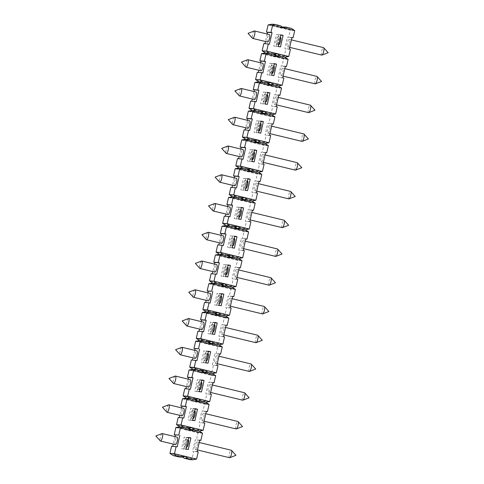 <?xml version="1.0" encoding="UTF-8"?>
<svg xmlns="http://www.w3.org/2000/svg" width="484" height="484" viewBox="0 0 484 484"><rect width="100%" height="100%" fill="white"/><g stroke="black" fill="none" stroke-linecap="round" stroke-linejoin="round"><path stroke-width="0.36" stroke-dasharray="2.42 1.81" d="M275.638 256.411A3.842 1.041 103.6 0 1 275.227 254.203A3.842 1.041 103.6 0 1 276.219 250.367A3.842 1.041 103.6 0 1 277.441 248.945M243.325 244.481A3.842 1.041 -76.4 0 0 243.18 240.669A3.842 1.041 -76.4 0 0 241.268 244.16A3.842 1.041 -76.4 0 0 241.377 248.135A3.842 1.041 -76.4 0 0 243.325 244.481M243.216 250.331L238.703 249.98L241.334 238.479L242.442 238.745L244.087 231.552L242.46 229.513L236.936 228.176M245.854 238.824L241.334 238.479M217.788 315.507L213.275 315.157L211.647 313.118L213.934 312.283L202.881 309.615M214.551 313.342L211.647 313.118L206.123 311.781M321.745 55.103A3.842 1.041 103.6 0 1 321.334 52.895A3.842 1.041 103.6 0 1 322.32 49.059A3.842 1.041 103.6 0 1 323.548 47.638M289.432 43.179A3.842 1.041 -76.4 0 0 289.281 39.361A3.842 1.041 -76.4 0 0 287.375 42.852A3.842 1.041 -76.4 0 0 287.478 46.827A3.842 1.041 -76.4 0 0 289.432 43.179M315.157 83.859A3.842 1.041 103.6 0 1 314.745 81.657A3.842 1.041 103.6 0 1 315.737 77.821A3.842 1.041 103.6 0 1 316.959 76.399M282.844 71.934A3.842 1.041 -76.4 0 0 282.698 68.123A3.842 1.041 -76.4 0 0 280.787 71.608A3.842 1.041 -76.4 0 0 280.895 75.583A3.842 1.041 -76.4 0 0 282.844 71.934M308.574 112.621A3.842 1.041 103.6 0 1 308.163 110.412A3.842 1.041 103.6 0 1 309.149 106.577A3.842 1.041 103.6 0 1 310.377 105.155M276.255 100.69A3.842 1.041 -76.4 0 0 276.11 96.879A3.842 1.041 -76.4 0 0 274.198 100.37A3.842 1.041 -76.4 0 0 274.307 104.344A3.842 1.041 -76.4 0 0 276.255 100.69M301.986 141.376A3.842 1.041 103.6 0 1 301.574 139.168A3.842 1.041 103.6 0 1 302.56 135.338A3.842 1.041 103.6 0 1 303.789 133.911M269.673 129.452A3.842 1.041 -76.4 0 0 269.521 125.64A3.842 1.041 -76.4 0 0 267.61 129.125A3.842 1.041 -76.4 0 0 267.719 133.1A3.842 1.041 -76.4 0 0 269.673 129.452M295.397 170.132A3.842 1.041 103.6 0 1 294.986 167.93A3.842 1.041 103.6 0 1 295.978 164.094A3.842 1.041 103.6 0 1 297.2 162.672M263.084 158.207A3.842 1.041 -76.4 0 0 262.939 154.396A3.842 1.041 -76.4 0 0 261.027 157.887A3.842 1.041 -76.4 0 0 261.136 161.862A3.842 1.041 -76.4 0 0 263.084 158.207M288.815 198.894A3.842 1.041 103.6 0 1 288.397 196.686A3.842 1.041 103.6 0 1 289.39 192.856A3.842 1.041 103.6 0 1 290.618 191.428M256.496 186.969A3.842 1.041 -76.4 0 0 256.351 183.152A3.842 1.041 -76.4 0 0 254.439 186.642A3.842 1.041 -76.4 0 0 254.548 190.617A3.842 1.041 -76.4 0 0 256.496 186.969M282.226 227.649A3.842 1.041 103.6 0 1 281.815 225.447A3.842 1.041 103.6 0 1 282.801 221.612A3.842 1.041 103.6 0 1 284.029 220.19M249.913 215.725A3.842 1.041 -76.4 0 0 249.762 211.913A3.842 1.041 -76.4 0 0 247.85 215.398A3.842 1.041 -76.4 0 0 247.959 219.373A3.842 1.041 -76.4 0 0 249.913 215.725M269.056 285.167A3.842 1.041 103.6 0 1 268.638 282.958A3.842 1.041 103.6 0 1 269.63 279.129A3.842 1.041 103.6 0 1 270.858 277.701M236.737 273.242A3.842 1.041 -76.4 0 0 236.591 269.431A3.842 1.041 -76.4 0 0 234.679 272.916A3.842 1.041 -76.4 0 0 234.788 276.89A3.842 1.041 -76.4 0 0 236.737 273.242M262.467 313.922A3.842 1.041 103.6 0 1 262.056 311.72A3.842 1.041 103.6 0 1 263.042 307.885A3.842 1.041 103.6 0 1 264.27 306.463M230.154 301.998A3.842 1.041 -76.4 0 0 230.003 298.186A3.842 1.041 -76.4 0 0 228.091 301.677A3.842 1.041 -76.4 0 0 228.2 305.652A3.842 1.041 -76.4 0 0 230.154 301.998M255.879 342.684A3.842 1.041 103.6 0 1 255.467 340.476A3.842 1.041 103.6 0 1 256.459 336.646A3.842 1.041 103.6 0 1 257.682 335.218M223.566 330.76A3.842 1.041 -76.4 0 0 223.42 326.948A3.842 1.041 -76.4 0 0 221.509 330.433A3.842 1.041 -76.4 0 0 221.618 334.408A3.842 1.041 -76.4 0 0 223.566 330.76M249.296 371.44A3.842 1.041 103.6 0 1 248.879 369.238A3.842 1.041 103.6 0 1 249.871 365.402A3.842 1.041 103.6 0 1 251.093 363.98M216.977 359.515A3.842 1.041 -76.4 0 0 216.832 355.704A3.842 1.041 -76.4 0 0 214.92 359.189A3.842 1.041 -76.4 0 0 215.029 363.169A3.842 1.041 -76.4 0 0 216.977 359.515M242.708 400.201A3.842 1.041 103.6 0 1 242.296 397.993A3.842 1.041 103.6 0 1 243.283 394.157A3.842 1.041 103.6 0 1 244.511 392.736M210.395 388.277A3.842 1.041 -76.4 0 0 210.244 384.459A3.842 1.041 -76.4 0 0 208.332 387.95A3.842 1.041 -76.4 0 0 208.441 391.925A3.842 1.041 -76.4 0 0 210.395 388.277M236.119 428.957A3.842 1.041 103.6 0 1 235.708 426.749A3.842 1.041 103.6 0 1 236.7 422.919A3.842 1.041 103.6 0 1 237.922 421.497M203.806 417.033A3.842 1.041 -76.4 0 0 203.661 413.221A3.842 1.041 -76.4 0 0 201.749 416.706A3.842 1.041 -76.4 0 0 201.858 420.681A3.842 1.041 -76.4 0 0 203.806 417.033M229.537 457.713A3.842 1.041 103.6 0 1 229.12 455.511A3.842 1.041 103.6 0 1 230.112 451.675A3.842 1.041 103.6 0 1 231.334 450.253M197.218 445.788A3.842 1.041 -76.4 0 0 197.073 441.977A3.842 1.041 -76.4 0 0 195.161 445.468A3.842 1.041 -76.4 0 0 195.27 449.442A3.842 1.041 -76.4 0 0 197.218 445.788M254.263 30.976A3.842 1.041 -76.4 0 0 252.515 34.606A3.842 1.041 -76.4 0 0 252.497 38.309M267.585 42.023A3.842 1.041 103.6 0 1 267.44 38.212A3.842 1.041 103.6 0 1 269.388 34.558M247.681 59.732A3.842 1.041 -76.4 0 0 245.933 63.362A3.842 1.041 -76.4 0 0 245.908 67.07M260.997 70.779A3.842 1.041 103.6 0 1 260.852 66.967A3.842 1.041 103.6 0 1 262.8 63.319M241.093 88.487A3.842 1.041 -76.4 0 0 239.344 92.123A3.842 1.041 -76.4 0 0 239.32 95.826M254.415 99.541A3.842 1.041 103.6 0 1 254.263 95.723A3.842 1.041 103.6 0 1 256.211 92.075M234.504 117.249A3.842 1.041 -76.4 0 0 232.756 120.879A3.842 1.041 -76.4 0 0 232.737 124.588M247.826 128.296A3.842 1.041 103.6 0 1 247.681 124.485A3.842 1.041 103.6 0 1 249.629 120.831M227.922 146.005A3.842 1.041 -76.4 0 0 226.173 149.641A3.842 1.041 -76.4 0 0 226.149 153.343M241.238 157.052A3.842 1.041 103.6 0 1 241.093 153.24A3.842 1.041 103.6 0 1 243.041 149.592M221.333 174.766A3.842 1.041 -76.4 0 0 219.585 178.396A3.842 1.041 -76.4 0 0 219.561 182.099M234.655 185.814A3.842 1.041 103.6 0 1 234.504 182.002A3.842 1.041 103.6 0 1 236.452 178.348M214.745 203.522A3.842 1.041 -76.4 0 0 212.996 207.158A3.842 1.041 -76.4 0 0 212.972 210.861M228.067 214.569A3.842 1.041 103.6 0 1 227.922 210.758A3.842 1.041 103.6 0 1 229.87 207.11M201.574 261.039A3.842 1.041 -76.4 0 0 199.825 264.669A3.842 1.041 -76.4 0 0 199.801 268.378M214.896 272.087A3.842 1.041 103.6 0 1 214.745 268.275A3.842 1.041 103.6 0 1 216.693 264.627M194.985 289.795A3.842 1.041 -76.4 0 0 193.237 293.431A3.842 1.041 -76.4 0 0 193.213 297.134M208.308 300.848A3.842 1.041 103.6 0 1 208.162 297.031A3.842 1.041 103.6 0 1 210.11 293.383M188.403 318.557A3.842 1.041 -76.4 0 0 186.649 322.187A3.842 1.041 -76.4 0 0 186.63 325.895M201.719 329.604A3.842 1.041 103.6 0 1 201.574 325.793A3.842 1.041 103.6 0 1 203.522 322.138M181.815 347.312A3.842 1.041 -76.4 0 0 180.066 350.948A3.842 1.041 -76.4 0 0 180.042 354.651M195.131 358.36A3.842 1.041 103.6 0 1 194.985 354.548A3.842 1.041 103.6 0 1 196.934 350.9M175.226 376.074A3.842 1.041 -76.4 0 0 173.478 379.704A3.842 1.041 -76.4 0 0 173.453 383.407M188.548 387.121A3.842 1.041 103.6 0 1 188.403 383.31A3.842 1.041 103.6 0 1 190.351 379.656M168.644 404.83A3.842 1.041 -76.4 0 0 166.889 408.46A3.842 1.041 -76.4 0 0 166.871 412.168M181.96 415.877A3.842 1.041 103.6 0 1 181.815 412.065A3.842 1.041 103.6 0 1 183.763 408.417M162.055 433.585A3.842 1.041 -76.4 0 0 160.307 437.221A3.842 1.041 -76.4 0 0 160.283 440.924M175.371 444.639A3.842 1.041 103.6 0 1 175.226 440.821A3.842 1.041 103.6 0 1 177.174 437.173M208.162 232.284A3.842 1.041 -76.4 0 0 206.414 235.914A3.842 1.041 -76.4 0 0 206.39 239.616M221.478 243.331A3.842 1.041 103.6 0 1 221.333 239.519A3.842 1.041 103.6 0 1 223.281 235.865M201.374 370.859L198.476 370.635L200.763 369.8L189.71 367.132M205.276 370.145L200.763 369.8L202.137 370.72M203.516 362.879L201.302 362.341L203.939 350.839L206.148 351.372L203.516 362.879L208.029 363.224M205.815 362.691L201.302 362.341M205.924 356.847A3.842 1.041 -76.4 0 0 205.779 353.036A3.842 1.041 -76.4 0 0 203.831 356.684A3.842 1.041 -76.4 0 0 203.976 360.495A3.842 1.041 -76.4 0 0 205.924 356.847M208.453 351.19L203.939 350.839M208.368 351.547L206.148 351.372M211.206 344.263L206.686 343.918L205.059 341.873L199.535 340.542M207.963 342.097L205.059 341.873L207.346 341.038L196.292 338.37M194.713 350.362L193.001 357.845M192.499 360.029L191.355 359.939M196.976 360.556L192.463 360.205M195.639 341.25L217.739 346.586L216.112 344.541L210.588 343.21M204.617 373.025L200.104 372.674L211.157 375.342L209.53 373.303L211.817 372.468L213.462 365.281L212.355 365.015L214.993 353.508L216.094 353.774L217.739 346.586L222.259 346.937M216.33 372.819L211.817 372.468L200.763 369.8M189.05 370.006L200.104 372.674L198.476 370.635L192.947 369.298M178.717 456.908L181.004 456.073L169.951 453.405M185.517 456.424L181.004 456.073L182.377 456.993M183.757 449.152L181.542 448.62L184.18 437.113L186.388 437.651L183.757 449.152L188.27 449.497M186.056 448.964L181.542 448.62M186.165 443.12A3.842 1.041 -76.4 0 0 186.019 439.309A3.842 1.041 -76.4 0 0 184.071 442.957A3.842 1.041 -76.4 0 0 184.216 446.774A3.842 1.041 -76.4 0 0 186.165 443.12M188.693 437.463L184.18 437.113M188.609 437.82L186.388 437.651M191.446 430.542L186.927 430.191L185.299 428.146L179.776 426.815M188.203 428.37L185.299 428.146L187.586 427.318L176.533 424.649M174.954 436.635L173.242 444.118M172.74 446.302L171.596 446.218M177.217 446.829L172.703 446.484M175.873 427.523L197.98 432.859L196.353 430.82L190.829 429.483M189.77 459.576L192.057 458.741L193.703 451.554L192.596 451.288L195.233 439.787L196.335 440.053L197.98 432.859L202.5 433.21M196.571 459.092L192.057 458.741L181.004 456.073M192.106 427.662L187.586 427.318L188.96 428.237M190.339 420.39L188.131 419.858L190.763 408.357L192.977 408.889L190.339 420.39L194.852 420.741M192.644 420.209L188.131 419.858M192.753 414.364A3.842 1.041 -76.4 0 0 192.608 410.553A3.842 1.041 -76.4 0 0 190.654 414.201A3.842 1.041 -76.4 0 0 190.805 418.013A3.842 1.041 -76.4 0 0 192.753 414.364M195.282 408.702L190.763 408.357M195.197 409.059L192.977 408.889M198.029 401.781L193.515 401.436L191.888 399.391L186.364 398.054M194.792 399.615L191.888 399.391L194.175 398.556L183.121 395.888M181.542 407.879L179.83 415.363M179.328 417.547L178.185 417.456M183.799 418.073L179.286 417.722M182.462 398.762L204.569 404.104L202.941 402.059L197.418 400.728M199.257 431.044L196.353 430.82L198.64 429.986L200.285 422.798L199.184 422.526L201.816 411.025L202.923 411.291L204.569 404.104L209.082 404.449M203.159 430.33L198.64 429.986L187.586 427.318M198.688 398.907L194.175 398.556L195.548 399.475M196.927 391.635L194.713 391.102L197.351 379.595L199.559 380.134L196.927 391.635L201.441 391.986M199.233 391.447L194.713 391.102M199.341 385.603A3.842 1.041 -76.4 0 0 199.19 381.791A3.842 1.041 -76.4 0 0 197.242 385.445A3.842 1.041 -76.4 0 0 197.387 389.257A3.842 1.041 -76.4 0 0 199.341 385.603M201.864 379.946L197.351 379.595M201.786 380.303L199.559 380.134M188.131 379.123L186.413 386.607M185.917 388.785L184.767 388.7M190.387 389.311L185.874 388.967M205.845 402.283L202.941 402.059L205.228 401.23L206.874 394.036L205.767 393.77L208.404 382.269L209.512 382.535L211.157 375.342L215.67 375.693M209.741 401.575L205.228 401.23L194.175 398.556M211.865 341.389L207.346 341.038L208.719 341.958M210.098 334.117L207.89 333.585L210.522 322.084L212.736 322.616L210.098 334.117L214.612 334.468M212.403 333.936L207.89 333.585M212.512 328.085A3.842 1.041 -76.4 0 0 212.367 324.274A3.842 1.041 -76.4 0 0 210.413 327.928A3.842 1.041 -76.4 0 0 210.564 331.74A3.842 1.041 -76.4 0 0 212.512 328.085M215.041 322.429L210.522 322.084M214.957 322.786L212.736 322.616M201.302 321.606L199.589 329.09M199.087 331.274L197.944 331.183M203.564 331.8L199.045 331.449M202.221 312.489L224.328 317.831L222.701 315.786L224.987 314.951L226.633 307.763L225.526 307.497L228.164 295.99L229.271 296.262L230.916 289.069L229.289 287.03L223.759 285.693M219.016 344.765L216.112 344.541L218.399 343.713L220.045 336.519L218.943 336.253L221.575 324.752L222.682 325.018L224.328 317.831L228.841 318.176M222.918 344.057L218.399 343.713L207.346 341.038M218.447 312.634L213.934 312.283L215.307 313.202M216.687 305.362L214.472 304.829L217.11 293.322L219.319 293.855L216.687 305.362L221.2 305.707M218.992 305.174L214.472 304.829M219.101 299.33A3.842 1.041 -76.4 0 0 218.949 295.518A3.842 1.041 -76.4 0 0 217.001 299.166A3.842 1.041 -76.4 0 0 217.147 302.978A3.842 1.041 -76.4 0 0 219.101 299.33M221.624 293.673L217.11 293.322M221.545 294.03L219.319 293.855M224.376 286.752L219.863 286.401L218.236 284.356L220.522 283.527L221.896 284.447M221.14 284.58L218.236 284.356L212.706 283.025M207.89 292.844L206.172 300.328M205.676 302.512L204.526 302.427M210.147 303.038L205.633 302.694M208.81 283.733L230.916 289.069L235.43 289.42M229.501 315.302L224.987 314.951L213.934 312.283M217.147 302.978L219.361 303.516A3.842 1.041 103.6 0 1 219.361 303.516A3.842 1.041 103.6 0 1 219.216 299.705A3.842 1.041 103.6 0 1 221.164 296.051M223.003 285.832L219.863 286.401M225.604 316.01L222.701 315.786L217.177 314.449M225.036 283.872L220.522 283.527L209.469 280.853M232.187 287.254L229.289 287.03L231.576 286.195L233.221 279.008L232.114 278.736L234.752 267.235L235.853 267.501L237.499 260.313L235.871 258.268L230.348 256.937M236.089 286.54L231.576 286.195L220.522 283.527M237.735 279.353L233.221 279.008M236.628 279.087L232.114 278.736M239.265 267.585L234.752 267.235M239.223 267.761L235.853 267.501M242.018 260.658L237.499 260.313L226.452 257.645L224.818 255.6L227.105 254.766L228.478 255.685M238.775 258.492L235.871 258.268L238.158 257.434L239.81 250.246L238.703 249.98M229.591 257.071L226.452 257.645L230.965 257.99M225.955 274.761A3.842 1.041 103.6 0 1 225.943 274.755A3.842 1.041 103.6 0 1 225.798 270.943A3.842 1.041 103.6 0 1 227.746 267.295M225.907 265.099L223.275 276.6L221.061 276.068L223.699 264.567L228.127 265.268M227.789 276.951L223.275 276.6M231.624 255.116L227.105 254.766L216.052 252.097M242.678 257.784L238.158 257.434L227.105 254.766M244.323 250.597L239.81 250.246M245.811 239.005L242.442 238.745M248.601 231.903L244.087 231.552L233.034 228.884L231.406 226.839L233.693 226.01L235.067 226.929M245.364 229.737L242.46 229.513L244.747 228.678L246.392 221.49L245.285 221.224L247.923 209.717L249.03 209.983L250.676 202.796L249.048 200.751L243.519 199.42M236.174 228.315L233.034 228.884L237.547 229.234M230.323 245.467A3.842 1.041 -76.4 0 0 232.272 241.812A3.842 1.041 -76.4 0 0 232.126 238.001A3.842 1.041 -76.4 0 0 230.172 241.655A3.842 1.041 -76.4 0 0 230.323 245.467L232.532 245.999A3.842 1.041 103.6 0 1 232.532 245.999A3.842 1.041 103.6 0 1 232.387 242.188A3.842 1.041 103.6 0 1 234.335 238.533M232.495 236.343L229.858 247.844L227.649 247.312L230.281 235.805L234.716 236.513M234.371 248.195L229.858 247.844M238.207 226.355L233.693 226.01L222.64 223.342M249.26 229.029L244.747 228.678L233.693 226.01M250.906 221.835L246.392 221.49M249.804 221.569L245.285 221.224M252.436 210.068L247.923 209.717M252.394 210.244L249.03 209.983M255.189 203.147L250.676 202.796L239.622 200.128L237.995 198.083L240.282 197.248L241.655 198.168M251.952 200.975L249.048 200.751L251.335 199.922L252.981 192.729L251.874 192.463L254.511 180.962L255.612 181.228L257.264 174.04L255.631 171.995L250.107 170.658M242.762 199.553L239.622 200.128L244.136 200.473M239.132 217.243A3.842 1.041 103.6 0 1 239.12 217.237A3.842 1.041 103.6 0 1 238.975 213.426A3.842 1.041 103.6 0 1 240.923 209.778M239.078 207.582L236.446 219.089L234.238 218.55L236.87 207.049L241.304 207.757M240.959 219.433L236.446 219.089M244.795 197.599L240.282 197.248L229.228 194.58M255.848 200.267L251.335 199.922L240.282 197.248M257.494 193.08L252.981 192.729M256.387 192.813L251.874 192.463M259.025 181.306L254.511 180.962M258.982 181.488L255.612 181.228M261.777 174.385L257.264 174.04L246.211 171.366L244.577 169.327L246.864 168.493L248.238 169.412M258.535 172.219L255.631 171.995L257.918 171.161L259.569 163.973L258.462 163.707L261.094 152.2L262.201 152.472L263.847 145.279L262.219 143.234L256.695 141.903M249.351 170.798L246.211 171.366L250.724 171.717M243.494 187.949A3.842 1.041 -76.4 0 0 245.442 184.295A3.842 1.041 -76.4 0 0 245.297 180.484A3.842 1.041 -76.4 0 0 243.349 184.138A3.842 1.041 -76.4 0 0 243.494 187.949L245.709 188.482A3.842 1.041 103.6 0 1 245.709 188.482A3.842 1.041 103.6 0 1 245.557 184.67A3.842 1.041 103.6 0 1 247.506 181.022M245.666 178.826L243.035 190.327L240.82 189.795L243.458 178.293L247.887 178.995M247.548 190.678L243.035 190.327M251.384 168.843L246.864 168.493L235.811 165.824M262.437 171.511L257.918 171.161L246.864 168.493M264.082 164.318L259.569 163.973M262.975 164.052L258.462 163.707M265.613 152.551L261.094 152.2M265.571 152.726L262.201 152.472M268.36 145.63L263.847 145.279L252.793 142.611L251.166 140.566L253.453 139.737L254.826 140.656M265.123 143.458L262.219 143.234L264.506 142.405L266.152 135.211L265.05 134.945L267.682 123.444L268.789 123.71L270.435 116.523L268.808 114.478L263.278 113.141M255.933 142.042L252.793 142.611L257.306 142.962M252.303 159.726A3.842 1.041 103.6 0 1 252.291 159.726A3.842 1.041 103.6 0 1 252.146 155.915A3.842 1.041 103.6 0 1 254.094 152.26M252.255 150.064L249.617 161.571L247.409 161.039L250.04 149.532L254.475 150.24M254.136 161.916L249.617 161.571M257.966 140.082L253.453 139.737L242.399 137.063M269.019 142.75L264.506 142.405L253.453 139.737M270.665 135.562L266.152 135.211M269.564 135.296L265.05 134.945M272.196 123.795L267.682 123.444M272.153 123.971L268.789 123.71M274.948 116.868L270.435 116.523L259.382 113.855L257.754 111.81L260.041 110.975L261.414 111.895M271.712 114.702L268.808 114.478L271.094 113.643L272.74 106.456L271.633 106.19L274.271 94.689L275.372 94.955L277.023 87.761L275.39 85.722L269.866 84.385M262.522 113.28L259.382 113.855L263.895 114.2M258.892 130.97A3.842 1.041 103.6 0 1 258.879 130.964A3.842 1.041 103.6 0 1 258.734 127.153A3.842 1.041 103.6 0 1 260.682 123.505M258.837 121.309L256.205 132.81L253.997 132.277L256.629 120.776L261.064 121.478M260.719 133.16L256.205 132.81M264.554 111.326L260.041 110.975L248.988 108.307M275.608 113.994L271.094 113.643L260.041 110.975M277.253 106.807L272.74 106.456M276.146 106.534L271.633 106.19M278.784 95.033L274.271 94.689M278.742 95.215L275.372 94.955M281.537 88.112L277.023 87.761L265.97 85.093L264.343 83.048L266.623 82.219L268.003 83.139M278.294 85.946L275.39 85.722L277.677 84.888L279.328 77.7L278.221 77.434L280.853 65.927L281.96 66.193L283.606 59.006L281.978 56.961L276.455 55.63M269.11 84.525L265.97 85.093L270.483 85.444M263.254 101.676A3.842 1.041 -76.4 0 0 265.202 98.022A3.842 1.041 -76.4 0 0 265.057 94.211A3.842 1.041 -76.4 0 0 263.108 97.859A3.842 1.041 -76.4 0 0 263.254 101.676L265.468 102.209A3.842 1.041 103.6 0 1 265.468 102.209A3.842 1.041 103.6 0 1 265.317 98.397A3.842 1.041 103.6 0 1 267.265 94.743M265.426 92.553L262.794 104.054L260.58 103.522L263.217 92.014L267.646 92.722M267.307 104.405L262.794 104.054M271.143 82.564L266.623 82.219L255.57 79.551M282.196 85.238L277.677 84.888L266.623 82.219M283.842 78.045L279.328 77.7M282.735 77.779L278.221 77.434M285.372 66.278L280.853 65.927M285.33 66.453L281.96 66.193M288.119 59.35L283.606 59.006L272.553 56.338L270.925 54.293L273.212 53.458L274.585 54.377M284.882 57.185L281.978 56.961L284.265 56.132L285.911 48.938L284.81 48.672L287.442 37.171L288.549 37.437L290.194 30.25L288.567 28.205L283.037 26.868M275.692 55.763L272.553 56.338L277.072 56.682M272.062 73.453A3.842 1.041 103.6 0 1 272.05 73.447A3.842 1.041 103.6 0 1 271.905 69.635A3.842 1.041 103.6 0 1 273.853 65.987M272.014 63.791L269.376 75.298L267.168 74.76L269.8 63.259L274.234 63.967M273.896 75.643L269.376 75.298M277.725 53.809L273.212 53.458L262.159 50.79M288.779 56.477L284.265 56.132L273.212 53.458M290.424 49.289L285.911 48.938M289.323 49.023L284.81 48.672M291.955 37.516L287.442 37.171M291.919 37.698L288.549 37.437M294.708 30.595L290.194 30.25L279.141 27.576L277.513 25.537L271.984 24.2M291.471 28.429L288.567 28.205M282.281 27.007L279.141 27.576L283.654 27.927M278.651 44.691A3.842 1.041 103.6 0 1 278.639 44.691A3.842 1.041 103.6 0 1 278.494 40.88A3.842 1.041 103.6 0 1 280.442 37.226M278.596 35.036L275.965 46.537L273.756 46.004L276.388 34.503L280.823 35.205M280.478 46.887L275.965 46.537M219.506 353.858L214.993 353.508M216.868 365.359L212.355 365.015M217.975 365.626L213.462 365.281M219.464 354.034L216.094 353.774M209.832 343.344L206.686 343.918M203.976 360.495L206.184 361.034A3.842 1.041 103.6 0 1 206.184 361.034A3.842 1.041 103.6 0 1 206.039 357.216A3.842 1.041 103.6 0 1 207.987 353.568M212.428 373.527L209.53 373.303L204 371.966M198.216 451.905L193.703 451.554M197.109 451.632L192.596 451.288M199.747 440.131L195.233 439.787M199.704 440.313L196.335 440.053M190.073 429.623L186.927 430.191M184.216 446.774L186.425 447.307A3.842 1.041 103.6 0 1 186.425 447.307A3.842 1.041 103.6 0 1 186.279 443.495A3.842 1.041 103.6 0 1 188.228 439.841M204.805 423.143L200.285 422.798M203.697 422.877L199.184 422.526M206.329 411.376L201.816 411.025M206.293 411.551L202.923 411.291M196.655 400.861L193.515 401.436M190.805 418.013L193.013 418.545A3.842 1.041 103.6 0 1 193.013 418.545A3.842 1.041 103.6 0 1 192.868 414.734A3.842 1.041 103.6 0 1 194.816 411.085M211.387 394.387L206.874 394.036M210.286 394.121L205.767 393.77M212.918 382.614L208.404 382.269M212.875 382.796L209.512 382.535M203.244 372.105L200.104 372.674M199.608 389.789A3.842 1.041 103.6 0 1 199.602 389.789A3.842 1.041 103.6 0 1 199.45 385.978A3.842 1.041 103.6 0 1 201.404 382.324M224.564 336.87L220.045 336.519M223.457 336.604L218.943 336.253M226.095 325.097L221.575 324.752M226.052 325.278L222.682 325.018M216.415 314.588L213.275 315.157M210.564 331.74L212.772 332.272A3.842 1.041 103.6 0 1 212.772 332.272A3.842 1.041 103.6 0 1 212.627 328.461A3.842 1.041 103.6 0 1 214.575 324.812M231.146 308.108L226.633 307.763M230.045 307.842L225.526 307.497M232.677 296.341L228.164 295.99M232.635 296.523L229.271 296.262M280.418 25.761L277.513 25.537M268.088 24.908L279.141 27.576M273.829 54.517L270.925 54.293L265.401 52.956M264.954 43.687L263.804 43.602M267.168 34.025L265.45 41.509M269.425 44.213L264.911 43.869M280.901 34.848L276.388 34.503M278.379 40.505A3.842 1.041 -76.4 0 0 278.227 36.693A3.842 1.041 -76.4 0 0 276.279 40.347A3.842 1.041 -76.4 0 0 276.431 44.159A3.842 1.041 -76.4 0 0 278.379 40.505M278.27 46.349L273.756 46.004M261.499 53.67L272.553 56.338M267.241 83.272L264.343 83.048L258.813 81.717M258.365 72.449L257.222 72.358M260.58 62.781L258.867 70.265M262.842 72.975L258.323 72.624M274.319 63.61L269.8 63.259M271.79 69.266A3.842 1.041 -76.4 0 0 271.645 65.455A3.842 1.041 -76.4 0 0 269.697 69.103A3.842 1.041 -76.4 0 0 269.842 72.915A3.842 1.041 -76.4 0 0 271.79 69.266M271.681 75.111L267.168 74.76M254.917 82.425L265.97 85.093M260.658 112.034L257.754 111.81L252.224 110.473M251.777 101.204L250.633 101.12M253.991 91.537L252.279 99.02M256.254 101.731L251.74 101.386M267.731 92.365L263.217 92.014M265.093 103.866L260.58 103.522M248.328 111.181L259.382 113.855M254.07 140.79L251.166 140.566L245.642 139.235M245.194 129.966L244.045 129.875M247.409 120.298L245.691 127.782M249.665 130.492L245.152 130.142M261.142 121.121L256.629 120.776M258.619 126.784A3.842 1.041 -76.4 0 0 258.468 122.966A3.842 1.041 -76.4 0 0 256.52 126.62A3.842 1.041 -76.4 0 0 256.665 130.432A3.842 1.041 -76.4 0 0 258.619 126.784M258.51 132.628L253.997 132.277M241.74 139.943L252.793 142.611M247.481 169.551L244.577 169.327L239.054 167.99M238.606 158.722L237.463 158.631M240.82 149.054L239.108 156.538M243.083 159.248L238.564 158.903M254.56 149.883L250.04 149.532M252.031 155.539A3.842 1.041 -76.4 0 0 251.886 151.728A3.842 1.041 -76.4 0 0 249.938 155.376A3.842 1.041 -76.4 0 0 250.083 159.188A3.842 1.041 -76.4 0 0 252.031 155.539M251.922 161.384L247.409 161.039M235.157 168.698L246.211 171.366M240.899 198.307L237.995 198.083L232.465 196.746M232.017 187.477L230.874 187.393M234.232 177.816L232.52 185.299M236.494 188.01L231.981 187.659M247.971 178.638L243.458 178.293M245.334 190.145L240.82 189.795M228.569 197.46L239.622 200.128M234.31 227.063L231.406 226.839L225.883 225.508M225.435 216.239L224.286 216.148M227.649 206.571L225.931 214.055M229.906 216.765L225.393 216.415M241.383 207.4L236.87 207.049M238.86 213.057A3.842 1.041 -76.4 0 0 238.709 209.245A3.842 1.041 -76.4 0 0 236.761 212.893A3.842 1.041 -76.4 0 0 236.906 216.705A3.842 1.041 -76.4 0 0 238.86 213.057M238.751 218.901L234.238 218.55M221.981 226.216L233.034 228.884M227.722 255.824L224.818 255.6L219.294 254.263M218.847 244.995L217.703 244.91M221.061 235.327L219.349 242.817M223.324 245.521L218.804 245.176M234.8 236.156L230.281 235.805M232.163 247.657L227.649 247.312M215.398 254.971L226.452 257.645M212.258 273.756L211.115 273.666M214.472 264.089L212.76 271.572M216.735 274.283L212.222 273.932M228.212 264.911L223.699 264.567M225.683 270.574A3.842 1.041 -76.4 0 0 225.538 266.763A3.842 1.041 -76.4 0 0 223.59 270.411A3.842 1.041 -76.4 0 0 223.735 274.222A3.842 1.041 -76.4 0 0 225.683 270.574M225.574 276.418L221.061 276.068M241.377 248.135L243.597 248.673M243.18 240.669L245.309 241.183M287.478 46.827L289.704 47.365M289.281 39.361L291.416 39.882M280.895 75.583L283.116 76.121M282.698 68.123L284.828 68.637M274.307 104.344L276.527 104.877M276.11 96.879L278.246 97.393M267.719 133.1L269.945 133.638M269.521 125.64L271.657 126.155M261.136 161.862L263.356 162.394M262.939 154.396L265.069 154.91M254.548 190.617L256.768 191.156M256.351 183.152L258.486 183.672M247.959 219.373L250.186 219.911M249.762 211.913L251.898 212.428M234.788 276.89L237.009 277.429M236.591 269.431L238.721 269.945M228.2 305.652L230.42 306.184M230.003 298.186L232.138 298.701M221.618 334.408L223.838 334.946M223.42 326.948L225.55 327.462M215.029 363.169L217.249 363.702M216.832 355.704L218.962 356.218M208.441 391.925L210.661 392.464M210.244 384.459L212.379 384.98M201.858 420.681L204.079 421.219M203.661 413.221L205.791 413.735M195.27 449.442L197.49 449.975M197.073 441.977L199.202 442.491M186.019 439.309L188.149 439.823M192.608 410.553L194.737 411.067M197.387 389.257L199.602 389.789M199.19 381.791L201.326 382.306M205.779 353.036L207.908 353.55M212.367 324.274L214.497 324.788M218.949 295.518L221.085 296.033M223.735 274.222L225.943 274.755M225.538 266.763L227.674 267.277M236.906 216.705L239.12 217.237M238.709 209.245L240.844 209.76M245.297 180.484L247.433 180.998M250.083 159.188L252.291 159.726M251.886 151.728L254.015 152.242M256.665 130.432L258.879 130.964M258.468 122.966L260.604 123.487M265.057 94.211L267.192 94.725M269.842 72.915L272.05 73.447M271.645 65.455L273.775 65.969M276.431 44.159L278.639 44.691M278.227 36.693L280.363 37.207M232.126 238.001L234.256 238.515"/><path stroke-width="0.73" d="M245.309 241.183L277.441 248.945A3.842 1.041 103.6 0 1 277.61 249.054A3.842 1.041 103.6 0 1 277.586 252.757A3.842 1.041 103.6 0 1 275.838 256.393A3.842 1.041 103.6 0 1 275.638 256.411L243.597 248.673M228.478 255.685L230.348 256.937L233.252 257.161L231.624 255.116L227.722 255.824L222.198 254.487L219.911 255.322L230.965 257.99L233.252 257.161L238.775 258.492L242.678 257.784L244.323 250.597L243.216 250.331L245.854 238.824L246.955 239.09L245.811 239.005M221.14 284.58L224.376 286.752L226.663 285.917L225.036 283.872L221.14 284.58L215.61 283.249L213.323 284.078L235.43 289.42L233.784 296.607L232.677 296.341L230.045 307.842L231.146 308.108L229.501 315.302L207.394 309.96L202.881 309.615L206.123 311.781L202.221 312.489L200.576 319.682L201.683 319.948L201.302 321.606M202.221 312.489L206.735 312.839L209.021 312.005L214.551 313.342L217.788 315.507L228.841 318.176L227.196 325.369L226.052 325.278M200.576 319.682L205.089 320.027L206.735 312.839L217.788 315.507L220.075 314.673L218.447 312.634L214.551 313.342M206.123 311.781L209.021 312.005L207.394 309.96L209.04 302.772L204.526 302.427L202.881 309.615M291.416 39.882L323.548 47.638A3.842 1.041 103.6 0 1 323.717 47.747A3.842 1.041 103.6 0 1 323.693 51.449A3.842 1.041 103.6 0 1 321.945 55.085A3.842 1.041 103.6 0 1 321.745 55.103L289.704 47.365M284.828 68.637L316.959 76.399A3.842 1.041 103.6 0 1 317.129 76.502A3.842 1.041 103.6 0 1 317.111 80.211A3.842 1.041 103.6 0 1 315.356 83.841A3.842 1.041 103.6 0 1 315.157 83.859L283.116 76.121M278.246 97.393L310.377 105.155A3.842 1.041 103.6 0 1 310.546 105.264A3.842 1.041 103.6 0 1 310.522 108.967A3.842 1.041 103.6 0 1 308.774 112.603A3.842 1.041 103.6 0 1 308.574 112.621L276.527 104.877M271.657 126.155L303.789 133.911A3.842 1.041 103.6 0 1 303.958 134.02A3.842 1.041 103.6 0 1 303.934 137.728A3.842 1.041 103.6 0 1 302.185 141.358A3.842 1.041 103.6 0 1 301.986 141.376L269.945 133.638M265.069 154.91L297.2 162.672A3.842 1.041 103.6 0 1 297.37 162.781A3.842 1.041 103.6 0 1 297.351 166.484A3.842 1.041 103.6 0 1 295.597 170.114A3.842 1.041 103.6 0 1 295.397 170.132L263.356 162.394M258.486 183.672L290.618 191.428A3.842 1.041 103.6 0 1 290.787 191.537A3.842 1.041 103.6 0 1 290.763 195.24A3.842 1.041 103.6 0 1 289.015 198.876A3.842 1.041 103.6 0 1 288.815 198.894L256.768 191.156M251.898 212.428L284.029 220.19A3.842 1.041 103.6 0 1 284.199 220.293A3.842 1.041 103.6 0 1 284.175 224.001A3.842 1.041 103.6 0 1 282.426 227.631A3.842 1.041 103.6 0 1 282.226 227.649L250.186 219.911M238.721 269.945L270.858 277.701A3.842 1.041 103.6 0 1 271.028 277.81A3.842 1.041 103.6 0 1 271.004 281.519A3.842 1.041 103.6 0 1 269.255 285.149A3.842 1.041 103.6 0 1 269.056 285.167L237.009 277.429M232.138 298.701L264.27 306.463A3.842 1.041 103.6 0 1 264.439 306.572A3.842 1.041 103.6 0 1 264.415 310.274A3.842 1.041 103.6 0 1 262.667 313.904A3.842 1.041 103.6 0 1 262.467 313.922L230.42 306.184M225.55 327.462L257.682 335.218A3.842 1.041 103.6 0 1 257.851 335.327A3.842 1.041 103.6 0 1 257.827 339.03A3.842 1.041 103.6 0 1 256.078 342.666A3.842 1.041 103.6 0 1 255.879 342.684L223.838 334.946M218.962 356.218L251.093 363.98A3.842 1.041 103.6 0 1 251.263 364.083A3.842 1.041 103.6 0 1 251.244 367.792A3.842 1.041 103.6 0 1 249.496 371.422A3.842 1.041 103.6 0 1 249.296 371.44L217.249 363.702M212.379 384.98L244.511 392.736A3.842 1.041 103.6 0 1 244.68 392.845A3.842 1.041 103.6 0 1 244.656 396.547A3.842 1.041 103.6 0 1 242.907 400.183A3.842 1.041 103.6 0 1 242.708 400.201L210.661 392.464M205.791 413.735L237.922 421.497A3.842 1.041 103.6 0 1 238.092 421.6A3.842 1.041 103.6 0 1 238.067 425.309A3.842 1.041 103.6 0 1 236.319 428.939A3.842 1.041 103.6 0 1 236.119 428.957L204.079 421.219M199.202 442.491L231.334 450.253A3.842 1.041 103.6 0 1 231.503 450.362A3.842 1.041 103.6 0 1 231.485 454.065A3.842 1.041 103.6 0 1 229.737 457.695A3.842 1.041 103.6 0 1 229.537 457.713L197.49 449.975M252.497 38.309A3.842 1.041 -76.4 0 0 252.666 38.417A3.842 1.041 -76.4 0 0 254.614 34.769A3.842 1.041 -76.4 0 0 254.463 30.958A3.842 1.041 -76.4 0 0 254.421 30.946A3.842 1.041 -76.4 0 0 254.263 30.976L248.038 33.354L252.497 38.309M254.463 30.958L269.388 34.558A3.842 1.041 103.6 0 1 269.497 38.532A3.842 1.041 103.6 0 1 267.585 42.023L252.666 38.417M245.908 67.07A3.842 1.041 -76.4 0 0 246.078 67.179A3.842 1.041 -76.4 0 0 248.026 63.525A3.842 1.041 -76.4 0 0 247.881 59.714A3.842 1.041 -76.4 0 0 247.832 59.707A3.842 1.041 -76.4 0 0 247.681 59.732L241.449 62.109L245.908 67.07M247.881 59.714L262.8 63.319A3.842 1.041 103.6 0 1 262.909 67.294A3.842 1.041 103.6 0 1 260.997 70.779L246.078 67.179M239.32 95.826A3.842 1.041 -76.4 0 0 239.489 95.935A3.842 1.041 -76.4 0 0 241.437 92.287A3.842 1.041 -76.4 0 0 241.292 88.469A3.842 1.041 -76.4 0 0 241.25 88.463A3.842 1.041 -76.4 0 0 241.093 88.487L234.867 90.871L239.32 95.826M241.292 88.469L256.211 92.075A3.842 1.041 103.6 0 1 256.32 96.05A3.842 1.041 103.6 0 1 254.415 99.541L239.489 95.935M232.737 124.588A3.842 1.041 -76.4 0 0 232.907 124.69A3.842 1.041 -76.4 0 0 234.855 121.042A3.842 1.041 -76.4 0 0 234.704 117.231A3.842 1.041 -76.4 0 0 234.661 117.225A3.842 1.041 -76.4 0 0 234.504 117.249L228.279 119.627L232.737 124.588M234.704 117.231L249.629 120.831A3.842 1.041 103.6 0 1 249.738 124.812A3.842 1.041 103.6 0 1 247.826 128.296L232.907 124.69M226.149 153.343A3.842 1.041 -76.4 0 0 226.318 153.452A3.842 1.041 -76.4 0 0 228.267 149.798A3.842 1.041 -76.4 0 0 228.121 145.987A3.842 1.041 -76.4 0 0 228.073 145.98A3.842 1.041 -76.4 0 0 227.922 146.005L221.69 148.382L226.149 153.343M228.121 145.987L243.041 149.592A3.842 1.041 103.6 0 1 243.149 153.567A3.842 1.041 103.6 0 1 241.238 157.052L226.318 153.452M219.561 182.099A3.842 1.041 -76.4 0 0 219.73 182.208A3.842 1.041 -76.4 0 0 221.678 178.56A3.842 1.041 -76.4 0 0 221.533 174.748A3.842 1.041 -76.4 0 0 221.49 174.742A3.842 1.041 -76.4 0 0 221.333 174.766L215.108 177.144L219.561 182.099M221.533 174.748L236.452 178.348A3.842 1.041 103.6 0 1 236.561 182.323A3.842 1.041 103.6 0 1 234.655 185.814L219.73 182.208M212.972 210.861A3.842 1.041 -76.4 0 0 213.142 210.97A3.842 1.041 -76.4 0 0 215.096 207.315A3.842 1.041 -76.4 0 0 214.944 203.504A3.842 1.041 -76.4 0 0 214.902 203.498A3.842 1.041 -76.4 0 0 214.745 203.522L208.519 205.9L212.972 210.861M214.944 203.504L229.87 207.11A3.842 1.041 103.6 0 1 229.979 211.084A3.842 1.041 103.6 0 1 228.067 214.569L213.142 210.97M199.801 268.378A3.842 1.041 -76.4 0 0 199.971 268.481A3.842 1.041 -76.4 0 0 201.919 264.833A3.842 1.041 -76.4 0 0 201.774 261.021A3.842 1.041 -76.4 0 0 201.731 261.015A3.842 1.041 -76.4 0 0 201.574 261.039L195.348 263.417L199.801 268.378M201.774 261.021L216.693 264.627A3.842 1.041 103.6 0 1 216.802 268.602A3.842 1.041 103.6 0 1 214.896 272.087L199.971 268.481M193.213 297.134A3.842 1.041 -76.4 0 0 193.382 297.243A3.842 1.041 -76.4 0 0 195.336 293.588A3.842 1.041 -76.4 0 0 195.185 289.777A3.842 1.041 -76.4 0 0 195.143 289.771A3.842 1.041 -76.4 0 0 194.985 289.795L188.76 292.179L193.213 297.134M195.185 289.777L210.11 293.383A3.842 1.041 103.6 0 1 210.219 297.358A3.842 1.041 103.6 0 1 208.308 300.848L193.382 297.243M186.63 325.895A3.842 1.041 -76.4 0 0 186.8 325.998A3.842 1.041 -76.4 0 0 188.748 322.35A3.842 1.041 -76.4 0 0 188.603 318.539A3.842 1.041 -76.4 0 0 188.554 318.532A3.842 1.041 -76.4 0 0 188.403 318.557L182.172 320.934L186.63 325.895M188.603 318.539L203.522 322.138A3.842 1.041 103.6 0 1 203.631 326.113A3.842 1.041 103.6 0 1 201.719 329.604L186.8 325.998M180.042 354.651A3.842 1.041 -76.4 0 0 180.211 354.76A3.842 1.041 -76.4 0 0 182.159 351.106A3.842 1.041 -76.4 0 0 182.014 347.294A3.842 1.041 -76.4 0 0 181.972 347.288A3.842 1.041 -76.4 0 0 181.815 347.312L175.589 349.69L180.042 354.651M182.014 347.294L196.934 350.9A3.842 1.041 103.6 0 1 197.042 354.875A3.842 1.041 103.6 0 1 195.131 358.36L180.211 354.76M173.453 383.407A3.842 1.041 -76.4 0 0 173.623 383.516A3.842 1.041 -76.4 0 0 175.577 379.867A3.842 1.041 -76.4 0 0 175.426 376.056A3.842 1.041 -76.4 0 0 175.383 376.044A3.842 1.041 -76.4 0 0 175.226 376.074L169.001 378.452L173.453 383.407M175.426 376.056L190.351 379.656A3.842 1.041 103.6 0 1 190.46 383.63A3.842 1.041 103.6 0 1 188.548 387.121L173.623 383.516M166.871 412.168A3.842 1.041 -76.4 0 0 167.041 412.277A3.842 1.041 -76.4 0 0 168.989 408.623A3.842 1.041 -76.4 0 0 168.843 404.812A3.842 1.041 -76.4 0 0 168.795 404.805A3.842 1.041 -76.4 0 0 168.644 404.83L162.412 407.207L166.871 412.168M168.843 404.812L183.763 408.417A3.842 1.041 103.6 0 1 183.872 412.392A3.842 1.041 103.6 0 1 181.96 415.877L167.041 412.277M160.283 440.924A3.842 1.041 -76.4 0 0 160.452 441.033A3.842 1.041 -76.4 0 0 162.4 437.385A3.842 1.041 -76.4 0 0 162.255 433.567A3.842 1.041 -76.4 0 0 162.213 433.561A3.842 1.041 -76.4 0 0 162.055 433.585L155.83 435.969L160.283 440.924M162.255 433.567L177.174 437.173A3.842 1.041 103.6 0 1 177.283 441.148A3.842 1.041 103.6 0 1 175.371 444.639L160.452 441.033M206.39 239.616A3.842 1.041 -76.4 0 0 206.559 239.725A3.842 1.041 -76.4 0 0 208.507 236.077A3.842 1.041 -76.4 0 0 208.362 232.266A3.842 1.041 -76.4 0 0 208.314 232.253A3.842 1.041 -76.4 0 0 208.162 232.284L201.931 234.661L206.39 239.616M208.362 232.266L223.281 235.865A3.842 1.041 103.6 0 1 223.39 239.84A3.842 1.041 103.6 0 1 221.478 243.331L206.559 239.725M189.05 370.006L193.564 370.357L195.851 369.522L194.223 367.477L189.71 367.132L192.947 369.298L189.05 370.006L187.405 377.193L188.506 377.466L188.131 379.123M205.089 320.027L206.196 320.293L203.564 331.8L202.457 331.528L200.812 338.721L202.439 340.766L199.535 340.542L195.639 341.25L200.152 341.595L202.439 340.766L207.963 342.097L211.206 344.263L222.259 346.937L220.613 354.125L219.506 353.858L216.868 365.359L217.975 365.626L216.33 372.819L205.276 370.145L201.374 370.859L195.851 369.522L192.947 369.298M210.661 351.723L208.029 363.224L205.815 362.691L208.453 351.19L210.661 351.723L208.368 351.547M195.639 341.25L193.987 348.438L195.094 348.704L194.713 350.362M208.719 341.958L210.588 343.21L213.492 343.434L211.206 344.263L200.152 341.595L198.507 348.789L193.987 348.438M198.507 348.789L195.094 348.704M193.001 357.845L192.499 360.029M199.608 349.055L196.976 360.556L191.355 359.939L189.71 367.132M195.869 360.29L194.223 367.477L205.276 370.145L206.904 372.19L212.428 373.527L215.67 375.693L214.025 382.88L212.875 382.796M176.091 455.795L174.464 453.75L169.951 453.405L173.187 455.571L178.717 456.908L181.615 457.132L176.091 455.795L173.187 455.571M201.374 370.859L204.617 373.025L193.564 370.357L191.918 377.544L193.025 377.81L190.387 389.311L189.28 389.045L187.635 396.239L189.262 398.278L194.792 399.615L198.029 401.781L186.975 399.112L189.262 398.278L186.364 398.054L182.462 398.762L186.975 399.112L185.33 406.3L186.437 406.566L183.799 418.073L182.698 417.807L181.052 424.994L182.68 427.039L179.776 426.815L175.873 427.523L180.393 427.868L182.68 427.039L188.203 428.37L191.446 430.542L202.5 433.21L200.848 440.398L199.747 440.131L197.109 451.632L198.216 451.905L196.571 459.092L185.517 456.424L181.615 457.132M190.902 437.996L188.27 449.497L186.056 448.964L188.693 437.463L190.902 437.996L188.609 437.82M175.873 427.523L174.228 434.711L175.335 434.977L174.954 436.635M188.96 428.237L190.829 429.483L193.733 429.707L191.446 430.542L180.393 427.868L178.747 435.062L174.228 434.711M178.747 435.062L175.335 434.977M173.242 444.118L172.74 446.302M179.848 435.328L177.217 446.829L171.596 446.218L169.951 453.405M176.109 446.563L174.464 453.75L185.517 456.424L187.145 458.463L184.241 458.239L189.77 459.576L192.668 459.8L187.145 458.463M195.548 399.475L197.418 400.728L200.316 400.952L198.029 401.781L209.082 404.449L207.436 411.642L206.329 411.376L203.697 422.877L204.805 423.143L203.159 430.33L181.052 424.994L176.533 424.649L179.776 426.815M203.159 430.33L199.257 431.044L193.733 429.707L192.106 427.662L188.203 428.37M197.49 409.24L194.852 420.741L192.644 420.209L195.282 408.702L197.49 409.24L195.197 409.059M182.462 398.762L180.816 405.955L181.923 406.221L181.542 407.879M185.33 406.3L180.816 405.955M186.437 406.566L181.923 406.221M179.83 415.363L179.328 417.547M182.698 417.807L178.185 417.456L176.533 424.649M214.025 382.88L212.918 382.614L210.286 394.121L211.387 394.387L209.741 401.575L187.635 396.239L183.121 395.888L186.364 398.054M209.741 401.575L205.845 402.283L200.316 400.952L198.688 398.907L194.792 399.615M204.079 380.478L201.441 391.986L199.233 391.447L201.864 379.946L204.079 380.478L201.786 380.303M191.918 377.544L187.405 377.193M193.025 377.81L188.506 377.466M186.413 386.607L185.917 388.785M189.28 389.045L184.767 388.7L183.121 395.888M202.137 370.72L204 371.966L206.904 372.19L204.617 373.025L215.67 375.693M227.196 325.369L226.095 325.097L223.457 336.604L224.564 336.87L222.918 344.057L200.812 338.721L196.292 338.37L199.535 340.542M222.918 344.057L219.016 344.765L213.492 343.434L211.865 341.389L207.963 342.097M217.249 322.961L214.612 334.468L212.403 333.936L215.041 322.429L217.249 322.961L214.957 322.786M206.196 320.293L201.683 319.948M199.589 329.09L199.087 331.274M202.457 331.528L197.944 331.183L196.292 338.37M223.838 294.205L221.2 305.707L218.992 305.174L221.624 293.673L223.838 294.205L221.545 294.03M221.896 284.447L223.759 285.693L226.663 285.917L232.187 287.254L236.089 286.54L213.982 281.204L215.61 283.249L212.706 283.025L208.81 283.733L207.164 290.92L208.265 291.187L207.89 292.844M207.164 290.92L211.677 291.271L213.323 284.078L208.81 283.733M211.677 291.271L208.265 291.187M206.172 300.328L205.676 302.512M212.785 291.537L210.147 303.038L209.04 302.772M221.085 296.033L221.164 296.051A3.842 1.041 103.6 0 1 221.273 300.007A3.842 1.041 103.6 0 1 219.373 303.516M223.759 285.693L223.003 285.832M215.307 313.202L217.177 314.449L220.075 314.673L225.604 316.01L228.841 318.176M229.501 315.302L225.604 316.01M232.187 287.254L235.43 289.42M236.089 286.54L237.735 279.353L236.628 279.087L239.265 267.585L240.373 267.852L239.223 267.761M240.373 267.852L242.018 260.658L238.775 258.492M230.348 256.937L229.591 257.071M227.674 267.277L227.746 267.295A3.842 1.041 103.6 0 1 227.861 271.252A3.842 1.041 103.6 0 1 225.955 274.761M230.42 265.45L227.789 276.951L225.574 276.418L228.212 264.911L230.42 265.45L228.127 265.268M227.722 255.824L230.965 257.99L242.018 260.658M246.955 239.09L248.601 231.903L245.364 229.737L239.834 228.4L236.174 228.315M234.31 227.063L228.781 225.732L226.494 226.566L237.547 229.234L239.834 228.4L238.207 226.355L234.31 227.063L237.547 229.234L248.601 231.903M234.256 238.515L234.335 238.533A3.842 1.041 103.6 0 1 234.45 242.49A3.842 1.041 103.6 0 1 232.544 245.999M237.009 236.688L234.371 248.195L232.163 247.657L234.8 236.156L237.009 236.688L234.716 236.513M242.678 257.784L220.571 252.448L216.052 252.097L219.294 254.263L215.398 254.971L213.746 262.165L214.854 262.431L214.472 264.089M235.067 226.929L236.936 228.176M252.394 210.244L253.543 210.334L252.436 210.068L249.804 221.569L250.906 221.835L249.26 229.029L245.364 229.737M253.543 210.334L255.189 203.147L251.952 200.975L246.423 199.644L242.762 199.553M240.899 198.307L235.369 196.97L233.082 197.805L244.136 200.473L246.423 199.644L244.795 197.599L240.899 198.307L244.136 200.473L255.189 203.147M240.844 209.76L240.923 209.778A3.842 1.041 103.6 0 1 241.032 213.734A3.842 1.041 103.6 0 1 239.132 217.243M243.597 207.932L240.959 219.433L238.751 218.901L241.383 207.4L243.597 207.932L241.304 207.757M249.26 229.029L227.153 223.687L222.64 223.342L225.883 225.508L221.981 226.216L220.335 233.403L221.442 233.669L221.061 235.327M241.655 198.168L243.519 199.42M258.982 181.488L260.132 181.573L259.025 181.306L256.387 192.813L257.494 193.08L255.848 200.267L251.952 200.975M260.132 181.573L261.777 174.385L258.535 172.219L253.011 170.882L249.351 170.798M247.481 169.551L241.958 168.214L239.671 169.049L250.724 171.717L253.011 170.882L251.384 168.843L247.481 169.551L250.724 171.717L261.777 174.385M247.433 180.998L247.506 181.022A3.842 1.041 103.6 0 1 247.62 184.973A3.842 1.041 103.6 0 1 245.715 188.482M250.18 179.171L247.548 190.678L245.334 190.145L247.971 178.638L250.18 179.171L247.887 178.995M255.848 200.267L233.742 194.931L229.228 194.58L232.465 196.746L228.569 197.46L226.923 204.647L228.024 204.913L227.649 206.571M248.238 169.412L250.107 170.658M265.571 152.726L266.714 152.817L265.613 152.551L262.975 164.052L264.082 164.318L262.437 171.511L258.535 172.219M266.714 152.817L268.36 145.63L265.123 143.458L259.593 142.127L255.933 142.042M254.07 140.79L248.54 139.459L246.259 140.287L257.306 142.962L259.593 142.127L257.966 140.082L254.07 140.79L257.306 142.962L268.36 145.63M254.015 152.242L254.094 152.26A3.842 1.041 103.6 0 1 254.209 156.217A3.842 1.041 103.6 0 1 252.303 159.726M256.768 150.415L254.136 161.916L251.922 161.384L254.56 149.883L256.768 150.415L254.475 150.24M262.437 171.511L240.33 166.169L235.811 165.824L239.054 167.99L235.157 168.698L233.506 175.892L234.613 176.158L234.232 177.816M254.826 140.656L256.695 141.903M272.153 123.971L273.303 124.061L272.196 123.795L269.564 135.296L270.665 135.562L269.019 142.75L265.123 143.458M273.303 124.061L274.948 116.868L271.712 114.702L266.182 113.365L262.522 113.28M260.658 112.034L255.128 110.697L252.842 111.532L263.895 114.2L266.182 113.365L264.554 111.326L260.658 112.034L263.895 114.2L274.948 116.868M260.604 123.487L260.682 123.505A3.842 1.041 103.6 0 1 260.791 127.461A3.842 1.041 103.6 0 1 258.892 130.97M263.356 121.659L260.719 133.16L258.51 132.628L261.142 121.121L263.356 121.659L261.064 121.478M269.019 142.75L246.913 137.414L242.399 137.063L245.642 139.235L241.74 139.943L240.094 147.13L241.201 147.396L240.82 149.054M261.414 111.895L263.278 113.141M278.742 95.215L279.891 95.3L278.784 95.033L276.146 106.534L277.253 106.807L275.608 113.994L271.712 114.702M279.891 95.3L281.537 88.112L278.294 85.946L272.77 84.609L269.11 84.525M267.241 83.272L261.717 81.941L259.43 82.77L270.483 85.444L272.77 84.609L271.143 82.564L267.241 83.272L270.483 85.444L281.537 88.112M267.192 94.725L267.265 94.743A3.842 1.041 103.6 0 1 267.38 98.7A3.842 1.041 103.6 0 1 265.474 102.209M269.939 92.898L267.307 104.405L265.093 103.866L267.731 92.365L269.939 92.898L267.646 92.722M275.608 113.994L253.501 108.658L248.988 108.307L252.224 110.473L248.328 111.181L246.683 118.374L247.784 118.64L247.409 120.298M268.003 83.139L269.866 84.385M285.33 66.453L286.474 66.544L285.372 66.278L282.735 77.779L283.842 78.045L282.196 85.238L278.294 85.946M286.474 66.544L288.119 59.35L284.882 57.185L279.353 55.854L275.692 55.763M273.829 54.517L268.299 53.18L266.018 54.014L277.072 56.682L279.353 55.854L277.725 53.809L273.829 54.517L277.072 56.682L288.119 59.35M273.775 65.969L273.853 65.987A3.842 1.041 103.6 0 1 273.968 69.944A3.842 1.041 103.6 0 1 272.062 73.453M276.527 64.142L273.896 75.643L271.681 75.111L274.319 63.61L276.527 64.142L274.234 63.967M282.196 85.238L260.089 79.896L255.57 79.551L258.813 81.717L254.917 82.425L253.265 89.613L254.372 89.879L253.991 91.537M274.585 54.377L276.455 55.63M291.919 37.698L293.062 37.782L291.955 37.516L289.323 49.023L290.424 49.289L288.779 56.477L284.882 57.185M293.062 37.782L294.708 30.595L291.471 28.429L285.941 27.092L282.281 27.007M288.779 56.477L266.672 51.141L268.324 43.947L269.425 44.213L272.062 32.712L270.955 32.446L272.601 25.259L268.088 24.908L271.984 24.2L274.888 24.424L272.601 25.259L283.654 27.927L285.941 27.092M280.363 37.207L280.442 37.226A3.842 1.041 103.6 0 1 280.557 41.182A3.842 1.041 103.6 0 1 278.651 44.691M283.116 35.38L280.478 46.887L278.27 46.349L280.901 34.848L283.116 35.38L280.823 35.205M274.888 24.424L280.418 25.761L283.654 27.927L294.708 30.595M220.613 354.125L219.464 354.034M219.016 344.765L222.259 346.937M210.588 343.21L209.832 343.344M207.908 353.55L207.987 353.568A3.842 1.041 103.6 0 1 208.102 357.525A3.842 1.041 103.6 0 1 206.196 361.034M216.33 372.819L212.428 373.527M182.377 456.993L184.241 458.239M196.571 459.092L192.668 459.8M200.848 440.398L199.704 440.313M199.257 431.044L202.5 433.21M190.829 429.483L190.073 429.623M188.149 439.823L188.228 439.841A3.842 1.041 103.6 0 1 188.343 443.798A3.842 1.041 103.6 0 1 186.437 447.307M207.436 411.642L206.293 411.551M205.845 402.283L209.082 404.449M197.418 400.728L196.655 400.861M194.737 411.067L194.816 411.085A3.842 1.041 103.6 0 1 194.931 415.042A3.842 1.041 103.6 0 1 193.025 418.551M204 371.966L203.244 372.105M201.326 382.306L201.404 382.324A3.842 1.041 103.6 0 1 201.513 386.28A3.842 1.041 103.6 0 1 199.608 389.789M217.177 314.449L216.415 314.588M214.497 324.788L214.575 324.812A3.842 1.041 103.6 0 1 214.69 328.763A3.842 1.041 103.6 0 1 212.785 332.278M233.784 296.607L232.635 296.523M268.324 43.947L263.804 43.602L262.159 50.79L265.401 52.956L261.499 53.67L259.854 60.857L260.961 61.123L260.58 62.781M265.401 52.956L268.299 53.18L266.672 51.141L262.159 50.79M268.088 24.908L266.442 32.095L267.543 32.367L267.168 34.025M265.45 41.509L264.954 43.687M272.062 32.712L267.543 32.367M270.955 32.446L266.442 32.095M258.813 81.717L261.717 81.941L260.089 79.896L261.735 72.709L257.222 72.358L255.57 79.551M261.499 53.67L266.018 54.014L264.367 61.202L265.474 61.474L262.842 72.975L261.735 72.709M258.867 70.265L258.365 72.449M265.474 61.474L260.961 61.123M264.367 61.202L259.854 60.857M252.224 110.473L255.128 110.697L253.501 108.658L255.147 101.465L250.633 101.12L248.988 108.307M254.917 82.425L259.43 82.77L257.784 89.963L258.886 90.23L256.254 101.731L255.147 101.465M252.279 99.02L251.777 101.204M258.886 90.23L254.372 89.879M257.784 89.963L253.265 89.613M245.642 139.235L248.54 139.459L246.913 137.414L248.564 130.226L244.045 129.875L242.399 137.063M248.328 111.181L252.842 111.532L251.196 118.719L252.303 118.985L249.665 130.492L248.564 130.226M245.691 127.782L245.194 129.966M252.303 118.985L247.784 118.64M251.196 118.719L246.683 118.374M239.054 167.99L241.958 168.214L240.33 166.169L241.976 158.982L237.463 158.631L235.811 165.824M241.74 139.943L246.259 140.287L244.608 147.481L245.715 147.747L243.083 159.248L241.976 158.982M239.108 156.538L238.606 158.722M245.715 147.747L241.201 147.396M244.608 147.481L240.094 147.13M232.465 196.746L235.369 196.97L233.742 194.931L235.387 187.738L230.874 187.393L229.228 194.58M235.157 168.698L239.671 169.049L238.025 176.237L239.126 176.503L236.494 188.01L235.387 187.738M232.52 185.299L232.017 187.477M239.126 176.503L234.613 176.158M238.025 176.237L233.506 175.892M225.883 225.508L228.781 225.732L227.153 223.687L228.805 216.499L224.286 216.148L222.64 223.342M228.569 197.46L233.082 197.805L231.437 204.992L232.544 205.264L229.906 216.765L228.805 216.499M225.931 214.055L225.435 216.239M232.544 205.264L228.024 204.913M231.437 204.992L226.923 204.647M219.294 254.263L222.198 254.487L220.571 252.448L222.216 245.255L217.703 244.91L216.052 252.097M221.981 226.216L226.494 226.566L224.848 233.754L225.955 234.02L223.324 245.521L222.216 245.255M219.349 242.817L218.847 244.995M225.955 234.02L221.442 233.669M224.848 233.754L220.335 233.403M215.398 254.971L219.911 255.322L218.266 262.51L219.367 262.776L216.735 274.283L211.115 273.666L209.469 280.853L212.706 283.025M215.628 274.017L213.982 281.204L209.469 280.853M212.76 271.572L212.258 273.756M219.367 262.776L214.854 262.431M218.266 262.51L213.746 262.165M275.838 256.393L282.069 254.009L277.61 249.054M321.945 55.085L328.17 52.708L323.717 47.747M315.356 83.841L321.588 81.463L317.129 76.502M308.774 112.603L314.999 110.219L310.546 105.264M302.185 141.358L308.411 138.981L303.958 134.02M295.597 170.114L301.828 167.736L297.37 162.781M289.015 198.876L295.24 196.498L290.787 191.537M282.426 227.631L288.652 225.254L284.199 220.293M269.255 285.149L275.481 282.771L271.028 277.81M262.667 313.904L268.892 311.527L264.439 306.572M256.078 342.666L262.31 340.288L257.851 335.327M249.496 371.422L255.721 369.044L251.263 364.083M242.907 400.183L249.133 397.8L244.68 392.845M236.319 428.939L242.551 426.561L238.092 421.6M229.737 457.695L235.962 455.317L231.503 450.362"/></g></svg>
